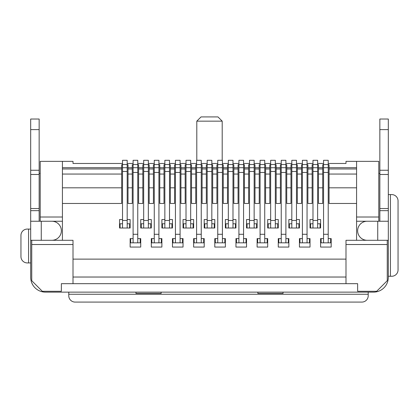 <?xml version="1.0" encoding="UTF-8"?>
<svg xmlns="http://www.w3.org/2000/svg" width="419" height="419" viewBox="0 0 419 419"><rect width="100%" height="100%" fill="white"/><g stroke="black" fill="none" stroke-linecap="round" stroke-linejoin="round"><path stroke-width="0.63" d="M379.85 221.242L379.85 119.033L388.313 119.033L388.313 277.32A14.812 14.812 0 0 1 373.502 292.137L45.498 292.137A14.812 14.812 0 0 1 30.687 277.32L30.687 119.033L39.15 119.033L39.15 221.242M257.853 292.137L257.853 293.384L283.035 293.384L283.035 292.137M68.774 294.253L368.212 294.253L368.212 295.735A6.348 6.348 0 0 1 361.864 302.083L75.121 302.083A6.348 6.348 0 0 1 68.774 295.735L68.774 292.137M368.212 294.253L368.212 292.137M388.313 194.584L390.429 194.584L390.429 276.262L388.313 276.262M390.429 194.584L391.702 194.584A6.348 6.348 0 0 1 398.05 200.931L398.05 269.915A6.348 6.348 0 0 1 391.702 276.262L390.429 276.262M30.687 229.073L27.298 229.073A6.348 6.348 0 0 0 20.95 235.42L20.95 256.585A6.348 6.348 0 0 0 27.298 262.933L30.687 262.933M379.85 119.033L388.313 119.033M379.85 174.477L388.313 174.477M379.85 210.663L388.313 210.663M356.574 240.291L356.574 221.242L377.734 221.242L377.734 240.291L367.154 240.291A9.522 9.522 0 0 1 357.632 230.769A9.522 9.522 0 0 1 367.154 221.242L388.313 221.242M30.687 240.291L31.744 240.291L31.744 280.709L42.324 291.289L61.368 291.289L61.368 283.673L357.632 283.673L357.632 291.289L376.676 291.289L387.256 280.709L387.256 240.291L388.313 240.291M62.426 240.291L62.426 221.242L41.266 221.242L41.266 240.291L51.846 240.291A9.522 9.522 0 0 0 61.368 230.769A9.522 9.522 0 0 0 51.846 221.242L30.687 221.242M39.15 210.663L30.687 210.663M39.15 174.477L30.687 174.477M161.147 292.137L161.147 293.384L135.966 293.384L135.966 292.137M323.562 238.6L321.127 238.6L321.127 242.831L330.649 242.831L330.649 238.6L328.218 238.6M323.562 164.531L328.218 164.531L328.218 160.299L323.562 160.299L323.562 242.831M328.218 164.531L328.218 242.831M312.983 164.499L317.633 164.499L317.633 160.299L312.983 160.299L312.983 228.015L310.547 228.015L310.547 223.783L312.983 223.783M312.983 228.015L320.069 228.015L320.069 223.783L317.633 223.783M317.633 164.499L317.633 228.015M291.818 164.499L296.474 164.499L296.474 160.299L291.818 160.299L291.818 228.015L289.388 228.015L289.388 223.783L291.818 223.783M291.818 228.015L298.909 228.015L298.909 223.783L296.474 223.783M296.474 164.499L296.474 228.015M270.658 164.499L275.314 164.499L275.314 160.299L270.658 160.299L270.658 228.015L268.223 228.015L268.223 223.783L270.658 223.783M270.658 228.015L277.745 228.015L277.745 223.783L275.314 223.783M275.314 164.499L275.314 228.015M249.494 164.499L254.15 164.499L254.15 160.299L249.494 160.299L249.494 228.015L247.063 228.015L247.063 223.783L249.494 223.783M249.494 228.015L256.585 228.015L256.585 223.783L254.15 223.783M254.15 164.499L254.15 228.015M228.334 164.499L232.99 164.499L232.99 160.299L228.334 160.299L228.334 228.015L225.899 228.015L225.899 223.783L228.334 223.783M228.334 228.015L235.42 228.015L235.42 223.783L232.99 223.783M232.99 164.499L232.99 228.015M207.175 164.499L211.825 164.499L211.825 160.299L207.175 160.299L207.175 228.015L204.739 228.015L204.739 223.783L207.175 223.783M207.175 228.015L214.261 228.015L214.261 223.783L211.825 223.783M211.825 164.499L211.825 228.015M186.01 164.499L190.666 164.499L190.666 160.299L186.01 160.299L186.01 228.015L183.58 228.015L183.58 223.783L186.01 223.783M186.01 228.015L193.101 228.015L193.101 223.783L190.666 223.783M190.666 164.499L190.666 228.015M164.85 164.499L169.506 164.499L169.506 160.299L164.85 160.299L164.85 228.015L162.415 228.015L162.415 223.783L164.85 223.783M164.85 228.015L171.937 228.015L171.937 223.783L169.506 223.783M169.506 164.499L169.506 228.015M143.686 164.499L148.342 164.499L148.342 160.299L143.686 160.299L143.686 228.015L141.255 228.015L141.255 223.783L143.686 223.783M143.686 228.015L150.777 228.015L150.777 223.783L148.342 223.783M148.342 164.499L148.342 228.015M122.526 164.499L127.182 164.499L127.182 160.299L122.526 160.299L122.526 228.015L120.091 228.015L120.091 223.783L122.526 223.783M122.526 228.015L129.612 228.015L129.612 223.783L127.182 223.783M127.182 164.499L127.182 228.015M302.398 238.6L299.967 238.6L299.967 242.831L309.489 242.831L309.489 238.6L307.054 238.6M302.398 164.531L307.054 164.531L307.054 160.299L302.398 160.299L302.398 242.831M307.054 164.531L307.054 242.831M281.238 238.6L278.803 238.6L278.803 242.831L288.33 242.831L288.33 238.6L285.894 238.6M281.238 164.531L285.894 164.531L285.894 160.299L281.238 160.299L281.238 242.831M285.894 164.531L285.894 242.831M260.079 238.6L257.643 238.6L257.643 242.831L267.165 242.831L267.165 238.6L264.729 238.6M260.079 164.531L264.729 164.531L264.729 160.299L260.079 160.299L260.079 242.831M264.729 164.531L264.729 242.831M238.914 238.6L236.484 238.6L236.484 242.831L246.005 242.831L246.005 238.6L243.57 238.6M238.914 164.531L243.57 164.531L243.57 160.299L238.914 160.299L238.914 242.831M243.57 164.531L243.57 242.831M217.754 238.6L215.319 238.6L215.319 242.831L224.841 242.831L224.841 238.6L222.41 238.6M217.754 164.531L222.41 164.531L222.41 160.299L217.754 160.299L217.754 242.831M222.41 164.531L222.41 242.831M196.59 238.6L194.159 238.6L194.159 242.831L203.681 242.831L203.681 238.6L201.246 238.6M196.59 164.531L201.246 164.531L201.246 160.299L196.59 160.299L196.59 242.831M201.246 164.531L201.246 242.831M175.43 238.6L172.995 238.6L172.995 242.831L182.516 242.831L182.516 238.6L180.086 238.6M175.43 164.531L180.086 164.531L180.086 160.299L175.43 160.299L175.43 242.831M180.086 164.531L180.086 242.831M154.271 238.6L151.835 238.6L151.835 242.831L161.357 242.831L161.357 238.6L158.921 238.6M154.271 164.531L158.921 164.531L158.921 160.299L154.271 160.299L154.271 242.831M158.921 164.531L158.921 242.831M133.106 238.6L130.67 238.6L130.67 242.831L140.197 242.831L140.197 238.6L137.762 238.6M133.106 164.531L137.762 164.531L137.762 160.299L133.106 160.299L133.106 242.831M137.762 164.531L137.762 242.831M196.804 121.149L201.036 116.917L217.964 116.917L222.196 121.149L196.804 121.149L196.804 160.299M73.006 277.027L345.994 277.027M62.426 221.242L62.426 161.357L73.006 161.357L73.006 163.473L122.526 163.473M127.182 163.473L133.106 163.473M137.762 163.473L143.686 163.473M148.342 163.473L154.271 163.473M158.921 163.473L164.85 163.473M169.506 163.473L175.43 163.473M180.086 163.473L186.01 163.473M190.666 163.473L196.59 163.473M201.246 163.473L207.175 163.473M211.825 163.473L217.754 163.473M222.41 163.473L228.334 163.473M232.99 163.473L238.914 163.473M243.57 163.473L249.494 163.473M254.15 163.473L260.079 163.473M264.729 163.473L270.658 163.473M275.314 163.473L281.238 163.473M285.894 163.473L291.818 163.473M296.474 163.473L302.398 163.473M307.054 163.473L312.983 163.473M317.633 163.473L323.562 163.473M328.218 163.473L345.994 163.473L345.994 161.357L378.792 161.357L378.792 221.242M307.054 164.746L307.902 164.746L307.902 168.977L312.134 168.977L312.134 164.746L312.983 164.746M307.902 167.705L312.134 167.705M296.474 164.746L297.322 164.746L297.322 168.977L301.554 168.977L301.554 164.746L302.398 164.746M297.322 167.705L301.554 167.705M285.894 164.746L286.737 164.746L286.737 168.977L290.975 168.977L290.975 164.746L291.818 164.746M286.737 167.705L290.975 167.705M275.314 164.746L276.158 164.746L276.158 168.977L280.39 168.977L280.39 164.746L281.238 164.746M276.158 167.705L280.39 167.705M264.729 164.746L265.578 164.746L265.578 168.977L269.81 168.977L269.81 164.746L270.658 164.746M265.578 167.705L269.81 167.705M254.15 164.746L254.998 164.746L254.998 168.977L259.23 168.977L259.23 164.746L260.079 164.746M254.998 167.705L259.23 167.705M243.57 164.746L244.418 164.746L244.418 168.977L248.65 168.977L248.65 164.746L249.494 164.746M244.418 167.705L248.65 167.705M232.99 164.746L233.833 164.746L233.833 168.977L238.071 168.977L238.071 164.746L238.914 164.746M233.833 167.705L238.071 167.705M222.41 164.746L223.254 164.746L223.254 168.977L227.486 168.977L227.486 164.746L228.334 164.746M223.254 167.705L227.486 167.705M211.825 164.746L212.674 164.746L212.674 168.977L216.906 168.977L216.906 164.746L217.754 164.746M212.674 167.705L216.906 167.705M201.246 164.746L202.094 164.746L202.094 168.977L206.326 168.977L206.326 164.746L207.175 164.746M202.094 167.705L206.326 167.705M190.666 164.746L191.514 164.746L191.514 168.977L195.746 168.977L195.746 164.746L196.59 164.746M191.514 167.705L195.746 167.705M180.086 164.746L180.929 164.746L180.929 168.977L185.167 168.977L185.167 164.746L186.01 164.746M180.929 167.705L185.167 167.705M169.506 164.746L170.35 164.746L170.35 168.977L174.582 168.977L174.582 164.746L175.43 164.746M170.35 167.705L174.582 167.705M158.921 164.746L159.77 164.746L159.77 168.977L164.002 168.977L164.002 164.746L164.85 164.746M159.77 167.705L164.002 167.705M148.342 164.746L149.19 164.746L149.19 168.977L153.422 168.977L153.422 164.746L154.271 164.746M149.19 167.705L153.422 167.705M137.762 164.746L138.61 164.746L138.61 168.977L142.842 168.977L142.842 164.746L143.686 164.746M138.61 167.705L142.842 167.705M127.182 164.746L128.025 164.746L128.025 168.977L132.263 168.977L132.263 164.746L133.106 164.746M128.025 167.705L132.263 167.705M62.426 168.977L121.678 168.977L121.678 164.746L122.526 164.746M62.426 167.705L121.678 167.705M307.902 168.977L307.902 174.053L312.134 174.053L312.134 168.977M297.322 168.977L297.322 174.053L301.554 174.053L301.554 168.977M286.737 168.977L286.737 174.053L290.975 174.053L290.975 168.977M276.158 168.977L276.158 174.053L280.39 174.053L280.39 168.977M265.578 168.977L265.578 174.053L269.81 174.053L269.81 168.977M254.998 168.977L254.998 174.053L259.23 174.053L259.23 168.977M244.418 168.977L244.418 174.053L248.65 174.053L248.65 168.977M233.833 168.977L233.833 174.053L238.071 174.053L238.071 168.977M223.254 168.977L223.254 174.053L227.486 174.053L227.486 168.977M212.674 168.977L212.674 174.053L216.906 174.053L216.906 168.977M202.094 168.977L202.094 174.053L206.326 174.053L206.326 168.977M191.514 168.977L191.514 174.053L195.746 174.053L195.746 168.977M180.929 168.977L180.929 174.053L185.167 174.053L185.167 168.977M170.35 168.977L170.35 174.053L174.582 174.053L174.582 168.977M159.77 168.977L159.77 174.053L164.002 174.053L164.002 168.977M149.19 168.977L149.19 174.053L153.422 174.053L153.422 168.977M138.61 168.977L138.61 174.053L142.842 174.053L142.842 168.977M128.025 168.977L128.025 174.053L132.263 174.053L132.263 168.977M62.426 174.053L121.678 174.053L121.678 168.977M307.902 174.053L307.902 187.812L312.134 187.812L312.134 174.053M297.322 174.053L297.322 187.812L301.554 187.812L301.554 174.053M286.737 174.053L286.737 187.812L290.975 187.812L290.975 174.053M276.158 174.053L276.158 187.812L280.39 187.812L280.39 174.053M265.578 174.053L265.578 187.812L269.81 187.812L269.81 174.053M254.998 174.053L254.998 187.812L259.23 187.812L259.23 174.053M244.418 174.053L244.418 187.812L248.65 187.812L248.65 174.053M233.833 174.053L233.833 187.812L238.071 187.812L238.071 174.053M223.254 174.053L223.254 187.812L227.486 187.812L227.486 174.053M212.674 174.053L212.674 187.812L216.906 187.812L216.906 174.053M202.094 174.053L202.094 187.812L206.326 187.812L206.326 174.053M191.514 174.053L191.514 187.812L195.746 187.812L195.746 174.053M180.929 174.053L180.929 187.812L185.167 187.812L185.167 174.053M170.35 174.053L170.35 187.812L174.582 187.812L174.582 174.053M159.77 174.053L159.77 187.812L164.002 187.812L164.002 174.053M149.19 174.053L149.19 187.812L153.422 187.812L153.422 174.053M138.61 174.053L138.61 187.812L142.842 187.812L142.842 174.053M128.025 174.053L128.025 187.812L132.263 187.812L132.263 174.053M62.426 187.812L121.678 187.812L121.678 174.053M307.902 187.812L307.902 203.466L312.134 203.466L312.134 187.812M297.322 187.812L297.322 203.466L301.554 203.466L301.554 187.812M286.737 187.812L286.737 203.466L290.975 203.466L290.975 187.812M276.158 187.812L276.158 203.466L280.39 203.466L280.39 187.812M265.578 187.812L265.578 203.466L269.81 203.466L269.81 187.812M254.998 187.812L254.998 203.466L259.23 203.466L259.23 187.812M244.418 187.812L244.418 203.466L248.65 203.466L248.65 187.812M233.833 187.812L233.833 203.466L238.071 203.466L238.071 187.812M223.254 187.812L223.254 203.466L227.486 203.466L227.486 187.812M212.674 187.812L212.674 203.466L216.906 203.466L216.906 187.812M202.094 187.812L202.094 203.466L206.326 203.466L206.326 187.812M191.514 187.812L191.514 203.466L195.746 203.466L195.746 187.812M180.929 187.812L180.929 203.466L185.167 203.466L185.167 187.812M170.35 187.812L170.35 203.466L174.582 203.466L174.582 187.812M159.77 187.812L159.77 203.466L164.002 203.466L164.002 187.812M149.19 187.812L149.19 203.466L153.422 203.466L153.422 187.812M138.61 187.812L138.61 203.466L142.842 203.466L142.842 187.812M128.025 187.812L128.025 203.466L132.263 203.466L132.263 187.812M62.426 203.466L121.678 203.466L121.678 187.812M317.633 164.746L318.482 164.746L318.482 167.705L322.714 167.705L322.714 164.746L323.562 164.746M318.482 167.705L318.482 168.977L322.714 168.977L322.714 167.705M318.482 168.977L318.482 174.053L322.714 174.053L322.714 168.977M322.714 174.053L322.714 187.812L318.482 187.812L318.482 174.053M318.482 187.812L318.482 203.466L322.714 203.466L322.714 187.812M356.574 221.242L356.574 161.357M356.574 217.011L378.792 217.011M387.256 244.523L345.994 244.523L345.994 240.291L387.256 240.291M345.994 283.673L345.994 244.523M73.006 259.125L345.994 259.125M328.218 164.746L329.062 164.746L329.062 167.705L356.574 167.705M329.062 167.705L329.062 168.977L356.574 168.977M329.062 168.977L329.062 174.053L356.574 174.053M356.574 187.812L329.062 187.812L329.062 174.053M329.062 187.812L329.062 203.466L356.574 203.466M120.091 228.015L119.562 228.015L119.562 219.551L122.526 219.551M127.182 219.551L130.141 219.551L130.141 228.015L129.612 228.015M141.255 228.015L140.726 228.015L140.726 219.551L143.686 219.551M148.342 219.551L151.306 219.551L151.306 228.015L150.777 228.015M162.415 228.015L161.886 228.015L161.886 219.551L164.85 219.551M169.506 219.551L172.466 219.551L172.466 228.015L171.937 228.015M183.58 228.015L183.045 228.015L183.045 219.551L186.01 219.551M190.666 219.551L193.63 219.551L193.63 228.015L193.101 228.015M204.739 228.015L204.21 228.015L204.21 219.551L207.175 219.551M211.825 219.551L214.79 219.551L214.79 228.015L214.261 228.015M225.899 228.015L225.37 228.015L225.37 219.551L228.334 219.551M232.99 219.551L235.955 219.551L235.955 228.015L235.42 228.015M247.063 228.015L246.534 228.015L246.534 219.551L249.494 219.551M254.15 219.551L257.114 219.551L257.114 228.015L256.585 228.015M268.223 228.015L267.694 228.015L267.694 219.551L270.658 219.551M275.314 219.551L278.274 219.551L278.274 228.015L277.745 228.015M289.388 228.015L288.859 228.015L288.859 219.551L291.818 219.551M296.474 219.551L299.438 219.551L299.438 228.015L298.909 228.015M309.489 238.6L310.018 238.6L310.018 247.063L299.438 247.063L299.438 238.6L299.967 238.6M288.33 238.6L288.859 238.6L288.859 247.063L278.274 247.063L278.274 238.6L278.803 238.6M267.165 238.6L267.694 238.6L267.694 247.063L257.114 247.063L257.114 238.6L257.643 238.6M246.005 238.6L246.534 238.6L246.534 247.063L235.955 247.063L235.955 238.6L236.484 238.6M224.841 238.6L225.37 238.6L225.37 247.063L214.79 247.063L214.79 238.6L215.319 238.6M203.681 238.6L204.21 238.6L204.21 247.063L193.63 247.063L193.63 238.6L194.159 238.6M182.516 238.6L183.045 238.6L183.045 247.063L172.466 247.063L172.466 238.6L172.995 238.6M161.357 238.6L161.886 238.6L161.886 247.063L151.306 247.063L151.306 238.6L151.835 238.6M140.197 238.6L140.726 238.6L140.726 247.063L130.141 247.063L130.141 238.6L130.67 238.6M310.547 228.015L310.018 228.015L310.018 219.551L312.983 219.551M317.633 219.551L320.598 219.551L320.598 228.015L320.069 228.015M330.649 238.6L331.178 238.6L331.178 247.063L320.598 247.063L320.598 238.6L321.127 238.6M378.792 173.419L379.85 173.419M40.208 221.242L40.208 161.357L62.426 161.357M62.426 217.011L40.208 217.011M31.744 244.523L73.006 244.523L73.006 240.291L31.744 240.291M73.006 283.673L73.006 244.523M40.208 173.419L39.15 173.419M388.313 233.304L388.313 246.492M388.334 246.492L388.334 246.87M388.334 252.898L388.313 253.165M388.313 246.597L388.313 253.055M388.334 253.165L388.313 254.789M28.571 229.073L28.571 262.933M379.85 129.612L388.313 129.612M379.85 170.245L388.313 170.245M379.85 208.547L388.313 208.547M39.15 208.547L30.687 208.547M39.15 170.245L30.687 170.245M39.15 129.612L30.687 129.612M323.562 234.284L328.218 234.284M323.562 172.45L328.218 172.45M323.562 167.715L328.218 167.715M312.983 220.473L317.633 220.473M312.983 171.476L317.633 171.476M312.983 167.736L317.633 167.736M291.818 220.473L296.474 220.473M291.818 171.476L296.474 171.476M291.818 167.736L296.474 167.736M270.658 220.473L275.314 220.473M270.658 171.476L275.314 171.476M270.658 167.736L275.314 167.736M249.494 220.473L254.15 220.473M249.494 171.476L254.15 171.476M249.494 167.736L254.15 167.736M228.334 220.473L232.99 220.473M228.334 171.476L232.99 171.476M228.334 167.736L232.99 167.736M207.175 220.473L211.825 220.473M207.175 171.476L211.825 171.476M207.175 167.736L211.825 167.736M186.01 220.473L190.666 220.473M186.01 171.476L190.666 171.476M186.01 167.736L190.666 167.736M164.85 220.473L169.506 220.473M164.85 171.476L169.506 171.476M164.85 167.736L169.506 167.736M143.686 220.473L148.342 220.473M143.686 171.476L148.342 171.476M143.686 167.736L148.342 167.736M122.526 220.473L127.182 220.473M122.526 171.476L127.182 171.476M122.526 167.736L127.182 167.736M302.398 234.284L307.054 234.284M302.398 172.45L307.054 172.45M302.398 167.715L307.054 167.715M281.238 234.284L285.894 234.284M281.238 172.45L285.894 172.45M281.238 167.715L285.894 167.715M260.079 234.284L264.729 234.284M260.079 172.45L264.729 172.45M260.079 167.715L264.729 167.715M238.914 234.284L243.57 234.284M238.914 172.45L243.57 172.45M238.914 167.715L243.57 167.715M217.754 234.284L222.41 234.284M217.754 172.45L222.41 172.45M217.754 167.715L222.41 167.715M196.59 234.284L201.246 234.284M196.59 172.45L201.246 172.45M196.59 167.715L201.246 167.715M175.43 234.284L180.086 234.284M175.43 172.45L180.086 172.45M175.43 167.715L180.086 167.715M154.271 234.284L158.921 234.284M154.271 172.45L158.921 172.45M154.271 167.715L158.921 167.715M133.106 234.284L137.762 234.284M133.106 172.45L137.762 172.45M133.106 167.715L137.762 167.715M222.196 121.149L222.196 160.299"/></g></svg>

